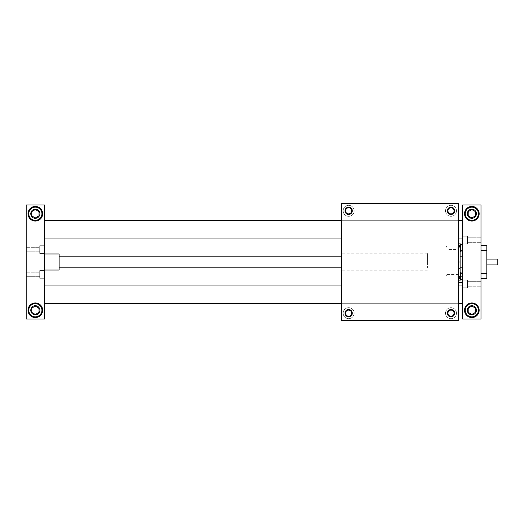 <?xml version="1.0" encoding="UTF-8"?>
<svg xmlns="http://www.w3.org/2000/svg" width="524" height="524" viewBox="0 0 524 524"><rect width="100%" height="100%" fill="white"/><g stroke="black" fill="none" stroke-linecap="round" stroke-linejoin="round"><path stroke-width="0.39" stroke-dasharray="2.62 1.97" d="M460.144 272.421L460.144 280.098L460.144 272.421M460.144 255.529L460.144 268.471L460.144 255.529L458.317 255.529L458.317 268.471L458.317 255.529M460.144 280.13L460.144 243.87M460.144 243.902L460.144 251.579L460.144 243.902M341.334 262L341.334 253.223L341.334 262M341.334 294.174L341.334 285.03L341.334 294.174M341.334 229.826L341.334 238.97L341.334 229.826M341.334 320.492L341.334 203.508L458.317 203.508L458.317 320.492L341.334 320.492M458.317 246.457L458.317 262L458.317 246.457M458.317 277.543L458.317 262L458.317 280.13L458.317 277.543L460.144 277.543M458.317 276.626L458.317 282.475L458.317 276.626L462.705 276.626L462.705 282.475L462.705 276.626M458.317 303.311L458.317 285.03L458.317 303.311L341.334 303.311L458.317 303.311M458.317 220.689L458.317 238.97L458.317 220.689L341.334 220.689L458.317 220.689M345.578 313.182A3.059 3.059 0 0 1 348.643 310.116A3.059 3.059 0 0 1 351.702 313.182A3.059 3.059 0 0 1 348.643 316.241A3.059 3.059 0 0 1 345.578 313.182M351.748 313.182A3.105 3.105 0 0 0 347.091 310.49A3.105 3.105 0 0 0 347.091 315.874A3.105 3.105 0 0 0 351.748 313.182A3.105 3.105 0 0 0 348.643 310.077A3.105 3.105 0 0 0 345.532 313.182A3.105 3.105 0 0 0 348.643 316.286A3.105 3.105 0 0 0 351.748 313.182M445.524 313.182A5.482 5.482 0 0 1 453.745 308.433A5.482 5.482 0 0 1 453.745 317.93A5.482 5.482 0 0 1 445.524 313.182A5.482 5.482 0 0 0 453.745 317.93A5.482 5.482 0 0 0 453.745 308.433A5.482 5.482 0 0 0 445.524 313.182M354.126 313.182A5.482 5.482 0 0 1 345.899 317.93A5.482 5.482 0 0 1 345.899 308.433A5.482 5.482 0 0 1 354.126 313.182A5.482 5.482 0 0 0 345.899 308.433A5.482 5.482 0 0 0 345.899 317.93A5.482 5.482 0 0 0 354.126 313.182M454.111 313.182A3.105 3.105 0 0 1 451.007 316.286A3.105 3.105 0 0 1 447.896 313.182A3.105 3.105 0 0 1 451.007 310.077A3.105 3.105 0 0 1 454.111 313.182M458.317 256.151L458.317 267.849L458.317 256.151L427.388 256.151L427.388 267.849L427.388 256.151M427.388 262L427.388 253.223L427.388 262M447.896 210.818A3.105 3.105 0 0 0 452.559 213.51A3.105 3.105 0 0 0 452.559 208.126A3.105 3.105 0 0 0 447.896 210.818A3.105 3.105 0 0 0 451.007 213.923A3.105 3.105 0 0 0 454.111 210.818A3.105 3.105 0 0 0 451.007 207.714A3.105 3.105 0 0 0 447.896 210.818M447.941 210.818A3.059 3.059 0 0 1 451.007 207.759A3.059 3.059 0 0 1 454.066 210.818A3.059 3.059 0 0 1 451.007 213.884A3.059 3.059 0 0 1 447.941 210.818M454.066 313.182A3.059 3.059 0 0 1 451.007 316.241A3.059 3.059 0 0 1 447.941 313.182A3.059 3.059 0 0 1 451.007 310.116A3.059 3.059 0 0 1 454.066 313.182M345.578 210.818A3.059 3.059 0 0 1 348.643 207.759A3.059 3.059 0 0 1 351.702 210.818A3.059 3.059 0 0 1 348.643 213.884A3.059 3.059 0 0 1 345.578 210.818M354.126 210.818A5.482 5.482 0 0 1 345.899 215.567A5.482 5.482 0 0 1 345.899 206.07A5.482 5.482 0 0 1 354.126 210.818A5.482 5.482 0 0 0 345.899 206.07A5.482 5.482 0 0 0 345.899 215.567A5.482 5.482 0 0 0 354.126 210.818M445.524 210.818A5.482 5.482 0 0 0 453.745 215.567A5.482 5.482 0 0 0 453.745 206.07A5.482 5.482 0 0 0 445.524 210.818A5.482 5.482 0 0 1 453.745 206.07A5.482 5.482 0 0 1 453.745 215.567A5.482 5.482 0 0 1 445.524 210.818M447.896 313.182A3.105 3.105 0 0 1 452.559 310.49A3.105 3.105 0 0 1 452.559 315.874A3.105 3.105 0 0 1 447.896 313.182M345.532 210.818A3.105 3.105 0 0 1 348.643 207.714A3.105 3.105 0 0 1 351.748 210.818A3.105 3.105 0 0 1 348.643 213.923A3.105 3.105 0 0 1 345.532 210.818M351.748 210.818A3.105 3.105 0 0 1 347.091 213.51A3.105 3.105 0 0 1 347.091 208.126A3.105 3.105 0 0 1 351.748 210.818M458.317 249.935L458.317 245.546L458.317 249.935L457.924 249.542L457.924 245.946L457.924 249.542L446.926 249.542L446.926 245.946L446.926 249.542L445.885 247.741L446.926 245.946L457.924 245.946L458.317 245.546M458.317 245.474L458.317 250.007L458.317 245.474L460.144 245.474L460.144 250.007L460.144 245.474M458.317 273.993L458.317 278.526L458.317 273.993L460.144 273.993L460.144 278.526L460.144 273.993M458.317 278.454L457.924 278.054L446.926 278.054L445.885 276.259L446.926 274.458L446.926 278.054L446.926 274.458L457.924 274.458L457.924 278.054L457.924 274.458L458.317 274.065L458.317 278.454L458.317 274.065M462.705 303.311L462.705 285.03L462.705 303.311M458.317 285.03L341.334 285.03L458.317 285.03M44.481 285.03L44.481 303.311L44.481 285.03M467.094 310.254A4.755 4.755 0 0 1 474.22 306.14A4.755 4.755 0 0 1 474.22 314.374A4.755 4.755 0 0 1 467.094 310.254A4.755 4.755 0 0 0 474.22 314.374A4.755 4.755 0 0 0 474.22 306.14A4.755 4.755 0 0 0 467.094 310.254M467.094 213.746A4.755 4.755 0 0 1 474.22 209.626A4.755 4.755 0 0 1 474.22 217.86A4.755 4.755 0 0 1 467.094 213.746A4.755 4.755 0 0 1 474.22 209.626A4.755 4.755 0 0 1 474.22 217.86A4.755 4.755 0 0 1 467.094 213.746M462.705 204.969L462.705 319.031L480.986 319.031L480.986 204.969L462.705 204.969M38.992 215.855L38.992 211.631L35.337 209.521L31.682 211.631L31.682 215.855L35.337 217.964L38.992 215.855M30.955 213.746A4.389 4.389 0 0 1 37.532 209.947A4.389 4.389 0 0 1 37.532 217.545A4.389 4.389 0 0 1 30.955 213.746M39.084 213.746A3.747 3.747 0 0 0 33.464 210.497A3.747 3.747 0 0 0 33.464 216.988A3.747 3.747 0 0 0 39.084 213.746M40.093 213.746A4.755 4.755 0 0 0 32.966 209.626A4.755 4.755 0 0 0 32.966 217.86A4.755 4.755 0 0 0 40.093 213.746A4.755 4.755 0 0 1 32.966 217.86A4.755 4.755 0 0 1 32.966 209.626A4.755 4.755 0 0 1 40.093 213.746M39.726 213.746A4.389 4.389 0 0 0 33.143 209.947A4.389 4.389 0 0 0 33.143 217.545A4.389 4.389 0 0 0 39.726 213.746M30.955 310.254A4.389 4.389 0 0 1 37.532 306.455A4.389 4.389 0 0 1 37.532 314.053A4.389 4.389 0 0 1 30.955 310.254M39.084 310.254A3.747 3.747 0 0 0 33.464 307.012A3.747 3.747 0 0 0 33.464 313.503A3.747 3.747 0 0 0 39.084 310.254M39.726 310.254A4.389 4.389 0 0 0 33.143 306.455A4.389 4.389 0 0 0 33.143 314.053A4.389 4.389 0 0 0 39.726 310.254M40.093 310.254A4.755 4.755 0 0 1 32.966 314.374A4.755 4.755 0 0 1 32.966 306.14A4.755 4.755 0 0 1 40.093 310.254A4.755 4.755 0 0 1 32.966 314.374A4.755 4.755 0 0 1 32.966 306.14A4.755 4.755 0 0 1 40.093 310.254M467.454 213.746A4.389 4.389 0 0 1 474.037 209.947A4.389 4.389 0 0 1 474.037 217.545A4.389 4.389 0 0 1 467.454 213.746M475.589 213.746A3.747 3.747 0 0 0 469.969 210.497A3.747 3.747 0 0 0 469.969 216.988A3.747 3.747 0 0 0 475.589 213.746M476.231 213.746A4.389 4.389 0 0 0 469.648 209.947A4.389 4.389 0 0 0 469.648 217.545A4.389 4.389 0 0 0 476.231 213.746M467.454 310.254A4.389 4.389 0 0 1 474.037 306.455A4.389 4.389 0 0 1 474.037 314.053A4.389 4.389 0 0 1 467.454 310.254M475.589 310.254A3.747 3.747 0 0 0 469.969 307.012A3.747 3.747 0 0 0 469.969 313.503A3.747 3.747 0 0 0 475.589 310.254M476.231 310.254A4.389 4.389 0 0 0 469.648 306.455A4.389 4.389 0 0 0 469.648 314.053A4.389 4.389 0 0 0 476.231 310.254M480.986 250.485L480.986 278.637L480.986 250.485L486.835 250.485L486.835 278.637L480.986 278.637M480.986 286.202L480.986 281.67L480.986 286.202L480.986 281.67L480.986 286.202L467.454 286.202L467.454 281.67L467.454 286.202L467.454 281.67L467.454 286.202L480.986 286.202M480.986 242.33L480.986 237.798L480.986 242.33L480.986 237.798L480.986 242.33L467.454 242.33L467.454 237.798L467.454 242.33L467.454 237.798L467.454 242.33L480.986 242.33M480.986 283.942L480.986 281.002L480.986 283.942L478.058 283.942L478.058 281.002L478.058 283.942M480.986 240.058L480.986 242.998L480.986 240.058L478.058 240.058L478.058 242.998L478.058 240.058M467.454 280.098L467.454 287.774L467.454 280.098L467.454 287.774L467.454 280.098L462.705 280.098L462.705 287.774L462.705 280.098L462.705 287.774L462.705 280.098L467.454 280.098M462.705 243.902L462.705 236.226L462.705 243.902L467.454 243.902L467.454 236.226L467.454 243.902L467.454 236.226L467.454 243.902L462.705 243.902L462.705 236.226L462.705 243.902M462.705 238.97L462.705 220.689L462.705 238.97M44.481 220.689L44.481 238.97L44.481 220.689M462.705 256.151L462.705 267.849L462.705 256.151M460.144 256.151L341.334 256.151M59.101 262L59.101 256.151L59.101 262M26.2 247.302L26.2 251.834L26.2 247.302L26.2 251.834L26.2 247.302L39.726 247.302L39.726 251.834L39.726 247.302L39.726 251.834L39.726 247.302L26.2 247.302M26.2 272.166L26.2 276.698L26.2 272.166L26.2 276.698L26.2 272.166L39.726 272.166L39.726 276.698L39.726 272.166L39.726 276.698L39.726 272.166L26.2 272.166M26.2 319.031L26.2 204.969L44.481 204.969L44.481 319.031L26.2 319.031M479.152 213.746A7.31 7.31 0 0 0 468.187 207.412A7.31 7.31 0 0 0 468.187 220.073A7.31 7.31 0 0 0 479.152 213.746M478.425 213.746A6.583 6.583 0 0 0 468.554 208.048A6.583 6.583 0 0 0 468.554 219.445A6.583 6.583 0 0 0 478.425 213.746M478.425 310.254A6.583 6.583 0 0 0 468.554 304.555A6.583 6.583 0 0 0 468.554 315.952A6.583 6.583 0 0 0 478.425 310.254M479.152 310.254A7.31 7.31 0 0 1 468.187 316.588A7.31 7.31 0 0 1 468.187 303.927A7.31 7.31 0 0 1 479.152 310.254M486.835 250.485L486.835 245.363L480.986 245.363M486.835 262L486.835 259.072L486.835 262M497.8 264.928L497.8 259.072M59.101 253.957L59.101 270.043M44.481 270.043L44.481 253.957L44.481 270.043M475.497 312.37L475.497 308.145L471.842 306.036L468.187 308.145L468.187 312.37L471.842 314.479L475.497 312.37M475.497 215.855L475.497 211.631L471.842 209.521L468.187 211.631L468.187 215.855L471.842 217.964L475.497 215.855M44.481 253.406L44.481 245.73L44.481 253.406L44.481 245.73L44.481 253.406L39.726 253.406L39.726 245.73L39.726 253.406L39.726 245.73L39.726 253.406L44.481 253.406M44.481 270.594L44.481 278.27L44.481 270.594L44.481 278.27L44.481 270.594L39.726 270.594L39.726 278.27L39.726 270.594L39.726 278.27L39.726 270.594L44.481 270.594M41.92 310.254A6.583 6.583 0 0 0 32.049 304.555A6.583 6.583 0 0 0 32.049 315.952A6.583 6.583 0 0 0 41.92 310.254M28.027 310.254A7.31 7.31 0 0 0 38.992 316.588A7.31 7.31 0 0 0 38.992 303.927A7.31 7.31 0 0 0 28.027 310.254M41.92 213.746A6.583 6.583 0 0 0 32.049 208.048A6.583 6.583 0 0 0 32.049 219.445A6.583 6.583 0 0 0 41.92 213.746M28.027 213.746A7.31 7.31 0 0 1 38.992 207.412A7.31 7.31 0 0 1 38.992 220.073A7.31 7.31 0 0 1 28.027 213.746M38.992 312.37L38.992 308.145L35.337 306.036L31.682 308.145L31.682 312.37L35.337 314.479L38.992 312.37M460.144 280.071L458.317 280.071M460.144 247.741L458.317 247.741M460.144 262L458.317 262M460.727 251.579L460.727 243.902M460.727 280.098L460.727 272.421M486.835 273.515L480.986 273.515M460.144 268.471L458.317 268.471M458.317 267.849L427.388 267.849M427.388 253.223L341.334 253.223M427.388 270.777L341.334 270.777M458.317 238.97L341.334 238.97L458.317 238.97M460.144 250.007L458.317 250.007M460.144 278.526L458.317 278.526M467.454 281.67L480.986 281.67L467.454 281.67M462.705 236.226L467.454 236.226L462.705 236.226M462.705 287.774L467.454 287.774L462.705 287.774M460.144 267.849L341.334 267.849M480.986 242.998L478.058 242.998M480.986 281.002L478.058 281.002M467.454 237.798L480.986 237.798L467.454 237.798M39.726 276.698L26.2 276.698L39.726 276.698M44.481 278.27L39.726 278.27L44.481 278.27M39.726 251.834L26.2 251.834L39.726 251.834M44.481 245.73L39.726 245.73L44.481 245.73"/><path stroke-width="0.79" d="M458.317 243.87L460.144 243.87L460.144 280.13L458.317 280.13M341.334 320.492L341.334 203.508L458.317 203.508L458.317 320.492L341.334 320.492M345.578 313.182A3.059 3.059 0 0 0 350.176 315.834A3.059 3.059 0 0 0 350.176 310.529A3.059 3.059 0 0 0 345.578 313.182M344.989 313.182A3.655 3.655 0 0 1 350.471 310.018A3.655 3.655 0 0 1 350.471 316.345A3.655 3.655 0 0 1 344.989 313.182M454.066 313.182A3.059 3.059 0 0 1 449.474 315.834A3.059 3.059 0 0 1 449.474 310.529A3.059 3.059 0 0 1 454.066 313.182M454.662 313.182A3.655 3.655 0 0 0 449.179 310.018A3.655 3.655 0 0 0 449.179 316.345A3.655 3.655 0 0 0 454.662 313.182M345.578 210.818A3.059 3.059 0 0 1 350.176 208.166A3.059 3.059 0 0 1 350.176 213.471A3.059 3.059 0 0 1 345.578 210.818M344.989 210.818A3.655 3.655 0 0 0 350.471 213.982A3.655 3.655 0 0 0 350.471 207.655A3.655 3.655 0 0 0 344.989 210.818M454.066 210.818A3.059 3.059 0 0 0 449.474 208.166A3.059 3.059 0 0 0 449.474 213.471A3.059 3.059 0 0 0 454.066 210.818M454.662 210.818A3.655 3.655 0 0 1 449.179 213.982A3.655 3.655 0 0 1 449.179 207.655A3.655 3.655 0 0 1 454.662 210.818M462.41 247.741L462.41 249.902L462.41 247.741M462.41 276.259L462.41 274.098L462.41 276.259M462.705 285.03L458.317 285.03M341.334 285.03L44.481 285.03M38.992 211.631L38.992 215.855L35.337 217.964L31.682 215.855L31.682 211.631L35.337 209.521L38.992 211.631M480.986 319.031L480.986 204.969L462.705 204.969L462.705 319.031L480.986 319.031M462.705 220.689L458.317 220.689M341.334 220.689L44.481 220.689M462.705 256.151L460.144 256.151M341.334 256.151L59.101 256.151M26.2 204.969L26.2 319.031L44.481 319.031L44.481 204.969L26.2 204.969M480.986 245.363L486.835 245.363L486.835 278.637L480.986 278.637M479.152 310.254A7.31 7.31 0 0 0 468.187 303.927A7.31 7.31 0 0 0 468.187 316.588A7.31 7.31 0 0 0 479.152 310.254M479.152 213.746A7.31 7.31 0 0 1 468.187 220.073A7.31 7.31 0 0 1 468.187 207.412A7.31 7.31 0 0 1 479.152 213.746M486.835 259.072L497.8 259.072L497.8 264.928L486.835 264.928M44.481 270.043L59.101 270.043L59.101 253.957L44.481 253.957M468.187 308.145L471.842 306.036L475.497 308.145L475.497 312.37L471.842 314.479L468.187 312.37L468.187 308.145M478.425 310.254A6.583 6.583 0 0 1 468.554 315.952A6.583 6.583 0 0 1 468.554 304.555A6.583 6.583 0 0 1 478.425 310.254M468.187 211.631L471.842 209.521L475.497 211.631L475.497 215.855L471.842 217.964L468.187 215.855L468.187 211.631M478.425 213.746A6.583 6.583 0 0 1 468.554 219.445A6.583 6.583 0 0 1 468.554 208.048A6.583 6.583 0 0 1 478.425 213.746M28.027 213.746A7.31 7.31 0 0 0 38.992 220.073A7.31 7.31 0 0 0 38.992 207.412A7.31 7.31 0 0 0 28.027 213.746M28.027 310.254A7.31 7.31 0 0 1 38.992 303.927A7.31 7.31 0 0 1 38.992 316.588A7.31 7.31 0 0 1 28.027 310.254M31.682 308.145L35.337 306.036L38.992 308.145L38.992 312.37L35.337 314.479L31.682 312.37L31.682 308.145M41.92 310.254A6.583 6.583 0 0 1 32.049 315.952A6.583 6.583 0 0 1 32.049 304.555A6.583 6.583 0 0 1 41.92 310.254M41.92 213.746A6.583 6.583 0 0 1 32.049 219.445A6.583 6.583 0 0 1 32.049 208.048A6.583 6.583 0 0 1 41.92 213.746M460.144 276.259L458.317 276.259M460.144 262L458.317 262M460.144 246.457L458.317 246.457M460.144 243.929L458.317 243.929M460.144 243.902L460.727 243.902L460.727 251.579L462.41 249.902M460.144 272.421L460.727 272.421L460.727 280.098L462.41 278.414M486.835 250.485L480.986 250.485M486.835 273.515L480.986 273.515M458.317 282.475L462.705 282.475M460.144 251.579L460.727 251.579M460.727 272.421L462.41 274.098M460.727 243.902L462.41 245.586M460.144 280.098L460.727 280.098M462.705 303.311L458.317 303.311M341.334 303.311L44.481 303.311M462.705 238.97L458.317 238.97M341.334 238.97L44.481 238.97M462.705 267.849L460.144 267.849M341.334 267.849L59.101 267.849"/></g></svg>
